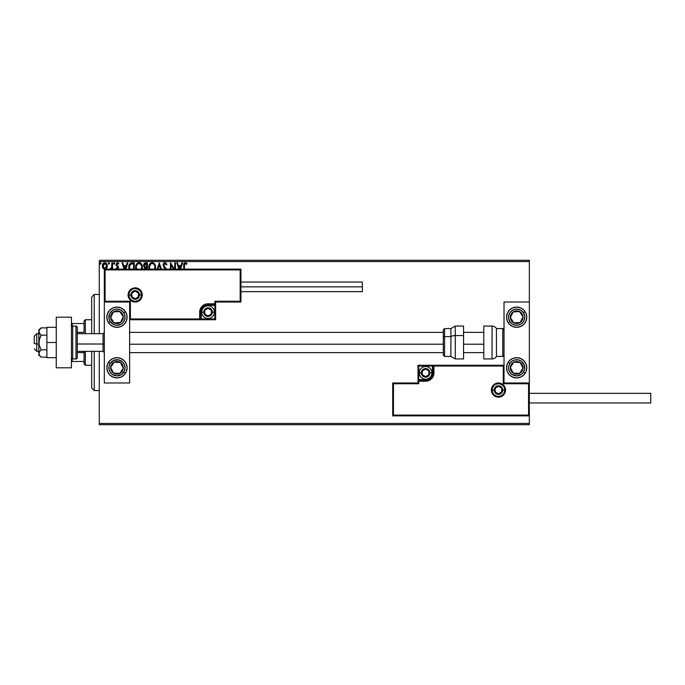 <?xml version="1.0" encoding="UTF-8"?>
<svg xmlns="http://www.w3.org/2000/svg" width="685" height="685" viewBox="0 0 685 685"><rect width="100%" height="100%" fill="white"/><g stroke="black" fill="none" stroke-linecap="round" stroke-linejoin="round"><path stroke-width="1.03" d="M99.265 424.717L529.325 424.717L99.265 424.717L99.265 351.354L99.265 424.717M99.265 261.55L529.325 261.55L529.325 302.025L504.023 302.025L504.023 382.975L529.325 382.975L529.325 261.55L99.265 261.55L99.265 333.646L99.265 261.55M529.325 415.863L529.325 423.45L99.265 423.45L529.325 423.45L529.325 424.717L529.325 302.025L504.023 302.025L504.023 382.975L529.325 382.975L528.563 383.737L503.269 383.737L503.269 366.03L433.947 366.03L433.947 372.854L433.314 376.048L431.507 378.762L428.793 380.569L425.599 381.202L418.775 381.202L418.775 383.737L393.473 383.737L393.473 415.101L528.563 415.101L528.563 383.737L528.563 415.101L393.473 415.101L393.473 383.737L392.719 382.975L392.719 415.863L529.325 415.863L528.563 415.101L529.325 415.863L529.325 382.975L528.563 383.737L503.269 383.737L503.552 365.739L433.194 366.03L433.194 372.854A7.586 7.586 0 0 1 425.599 380.449L418.775 380.449L418.013 381.202L418.013 382.975L392.719 382.975L392.719 415.863L393.473 415.101L392.719 415.863L529.325 415.863M105.37 269.325L106.963 267.801L107.288 265.455L106.44 263.46L104.54 262.715L102.938 263.836L102.33 266.028L102.99 268.332L104.685 269.393M112.545 269.136L112.545 262.809L112.545 269.136L112.545 262.809L111.86 262.809L111.569 267.861L110.182 269.136M111.081 269.291L111.86 268.332L111.86 269.136L111.86 268.332L110.679 269.393M117.837 269.248L118.514 267.184L116.647 264.35L117.281 263.519L118.402 264.179L118.788 263.579L117.221 262.706L115.953 264.401L117.871 267.578L117.512 268.52L116.347 267.921L115.953 268.477L116.861 269.308M134.226 269.136L134.226 262.809L132.171 262.809L134.226 262.809L134.226 269.136L134.226 262.809L132.171 262.809L130.475 263.177L129.337 264.478L129.071 269.188M147.395 269.136L147.395 262.809L147.395 269.136L147.395 262.809L145.622 262.809L144.432 263.211L143.653 264.419L143.739 266.414L144.929 267.587L144.115 269.205M161.343 269.136L159.314 262.809L161.343 269.136L159.314 262.809L157.173 269.136M157.918 269.136L159.254 264.949L160.598 269.136L159.254 264.949L157.918 269.136M174.752 262.809L174.752 269.136L174.752 262.809L175.428 262.809L174.752 262.809L175.428 262.809L175.428 269.136M170.479 262.809L174.581 269.136L170.479 262.809L170.325 269.136M171.002 269.136L171.002 265.061L173.648 269.136L171.002 265.061L171.002 269.136M184.462 264.47L184.402 269.136L184.59 264.042L185.464 263.502L186.662 264.29L187.014 263.605L185.592 262.612L184.154 263.194L183.717 269.136L183.717 265.686C183.443 264.085 183.982 263.049 185.335 262.586L185.215 262.595M180.557 269.136L182.587 262.809L181.842 262.809L182.587 262.809L180.557 269.136L182.587 262.809L181.842 262.809L180.934 265.652L178.442 265.652L177.535 262.809L176.798 262.809L178.819 269.136M166.446 269.479L163.758 265.223L164.708 263.528L166.369 264.967L166.917 264.521L165.95 262.971L164.126 262.809L163.064 264.77L163.501 266.559L165.787 269.864L165.325 268.666M155.17 269.436L155.118 264.872L153.654 263.031L152.156 262.586L150.649 263.04L149.304 264.667L148.756 267.244L149.202 269.599M135.604 267.647L135.587 267.244C135.544 264.718 136.675 263.16 138.986 262.586C141.29 263.143 142.429 264.684 142.403 267.201L142 269.436L142.386 266.808L141.572 264.179L139.766 262.697L138.199 262.697L135.93 265.155L136.032 269.599M125.843 269.136L127.872 262.809L127.127 262.809L127.872 262.809L125.843 269.136L127.872 262.809L127.127 262.809L126.22 265.652L123.728 265.652L122.82 262.809L122.084 262.809L124.105 269.136M113.564 263.434L114.138 262.697L114.703 263.434L114.558 262.954L113.599 263.186L114.01 264.162L114.703 263.434L114.138 264.179L114.703 263.434L114.138 264.179L113.564 263.434L114.138 264.179L113.564 263.434L114.138 262.697L113.564 263.434L114.138 262.697L114.703 263.434L114.138 264.179L113.564 263.434L114.138 262.697L114.703 263.434L114.198 264.17M109.48 263.434L109.155 262.766L108.487 262.954L108.667 264.11L109.48 263.434L108.915 264.179L109.48 263.434L108.915 264.179L108.35 263.434L108.915 264.179L108.35 263.434L108.915 262.697L108.35 263.434L108.915 262.697L109.48 263.434L108.915 264.179L108.35 263.434L108.915 262.697L109.48 263.434L108.975 264.17M99.839 263.305L100.404 262.697L100.969 263.434L100.823 262.954L99.864 263.186L100.275 264.162L100.969 263.434L100.404 264.179L100.969 263.434L100.404 264.179L99.83 263.434L100.404 264.179L99.83 263.434L100.404 262.697L99.83 263.434L100.404 262.697L100.969 263.434L100.404 264.179L99.83 263.434L100.404 262.697L100.969 263.434L100.464 264.17M529.325 260.283L99.265 260.283L529.325 260.283L529.325 261.55L529.325 260.283M187.014 263.605L186.662 264.29L187.014 263.605L185.335 262.586M186.457 264.11L185.173 263.511M186.662 264.29L185.344 263.494L184.402 265.438M177.535 262.809L176.798 262.809L177.535 262.809L178.442 265.652L180.934 265.652L181.842 262.809M179.564 269.136L178.734 266.559L180.643 266.559L179.821 269.136L180.643 266.559L178.734 266.559L179.564 269.136M165.89 262.929L166.917 264.521L164.931 262.586L163.056 264.984L164.657 267.963M165.239 263.537L166.369 264.967L166.917 264.521L166.369 264.967L166.147 264.487M163.766 264.693L164.708 263.528M166.112 268.477L166.464 269.83L164.075 266.063M163.355 263.699L163.912 262.971M164.126 262.809L164.708 262.603M155.375 268.785L155.564 267.201C155.598 264.684 154.459 263.143 152.156 262.586C149.844 263.16 148.714 264.718 148.756 267.244L148.945 268.845M148.945 265.669L149.09 265.172M149.578 264.187L150.049 263.562M150.477 263.168L152.353 262.595M152.558 262.612L153.654 263.031M153.74 263.091L154.262 263.545M154.673 264.076L155.281 265.292M154.647 268.803L154.793 268.229M149.904 269.368L149.441 267.244C149.39 265.206 150.306 263.956 152.173 263.494C154.014 263.956 154.921 265.189 154.887 267.201L154.527 269.119M149.587 268.494L149.476 267.886M149.476 266.602L150.743 264.025M150.263 264.521L149.844 265.232M154.502 265.258L154.682 265.746M153.371 263.862L154.236 264.778M145.4 262.826L147.395 262.809L145.622 262.809L143.533 265.326L144.929 267.587L144.107 269.47M144.03 266.919L143.739 266.414M144.355 266.045L144.218 265.326L146.71 263.725L146.71 267.013L145.288 266.91L146.367 267.013L145.288 266.91L144.252 265.712M144.792 269.274L145.836 267.963M144.783 269.453L146.367 267.921L146.71 269.136L146.367 267.921M145.049 266.808L144.364 266.071M144.252 264.941L144.903 263.913M144.912 268.751L145.194 268.289M142.386 267.604L142.3 268.383M135.587 267.244L135.776 268.845M135.776 265.669L135.93 265.163M136.392 264.213L136.88 263.571M137.908 262.809L138.576 262.612M140.571 263.091L141.084 263.545M142.352 266.405L142.215 265.634M139.92 263.699L141.512 265.746M136.735 269.368L136.272 267.244C136.229 265.206 137.137 263.956 139.004 263.494C140.845 263.956 141.752 265.189 141.718 267.201L141.624 268.229M136.272 267.244L136.306 267.886L136.272 267.244M136.418 268.494L136.306 267.886M136.306 266.602L137.574 264.025M137.094 264.521L136.675 265.232M141.478 268.803L141.684 266.568L141.358 269.119M141.333 265.258L141.067 264.778M140.682 264.273L139.937 263.699M132.171 262.809C129.807 263.134 128.677 264.573 128.78 267.124L129.054 269.136M128.968 268.811L128.874 268.366M130.963 262.971L131.777 262.826M129.807 269.085L129.456 267.133L130.595 264.187L133.549 263.725L133.549 269.136L133.549 263.725L132.813 263.725M122.82 262.809L122.084 262.809L122.82 262.809L123.728 265.652L126.22 265.652L127.127 262.809M124.85 269.136L124.019 266.559L125.929 266.559L125.107 269.136L125.929 266.559L124.019 266.559L124.85 269.136M115.953 268.477L117.263 269.393L115.953 268.477L116.347 267.921L115.953 268.477M117.084 268.58L116.347 267.921L117.375 268.58M117.221 268.606L117.717 267.141L115.953 264.573L116.176 265.566L115.953 264.573L117.392 262.697L118.788 263.579L118.402 264.179L118.788 263.579M117.88 267.732L117.041 266.474M118.051 262.86L118.505 263.203M116.673 264.204L117.46 263.494L116.63 264.538L116.87 265.249M116.63 264.538L118.342 266.705L116.63 264.538M117.263 269.393L118.565 267.698L118.394 266.825M114.695 263.305L114.138 262.697M111.706 267.433L110.49 268.486L111.33 268.28M111.86 265.549L111.86 262.809L112.545 262.809L111.86 262.809M111.86 265.54L111.852 266.097M105.824 269.136L107.322 266.028C107.34 264.196 106.509 263.083 104.822 262.697C103.144 263.083 102.313 264.196 102.33 266.028L102.99 268.332L104.822 269.393M106.321 268.751L105.892 269.102M104.565 269.385L105.079 269.899L105.079 301.263L130.381 301.263L130.381 318.97L199.695 318.97L199.695 312.146L200.328 308.952L202.143 306.238L204.849 304.431L208.043 303.798L214.876 303.798L214.876 301.263L240.17 301.263L240.17 269.899L105.079 269.899L240.17 269.899L240.17 301.263L240.932 302.025L240.932 269.136L104.325 269.136L104.325 382.975L129.619 382.975L129.619 302.025L104.325 302.025L104.325 382.975L129.619 382.975L129.619 302.025L104.325 302.025L105.079 301.263L105.079 269.899L104.548 269.359M102.69 267.792L102.493 267.278M102.493 267.253L102.365 266.636M102.69 264.29L103.82 262.954M104.677 262.706L105.113 262.715M105.73 262.894L106.928 264.213M107.271 265.335L107.322 266.028M107.168 267.227L106.963 267.792M104.231 263.622L105.25 263.554L106.646 266.028L104.719 268.597L103.007 266.028L103.11 265.172L103.033 266.456L104.831 263.494L106.098 264.196M106.218 264.376L106.62 265.592M104.719 268.597L106.646 266.028L105.259 268.537M104.394 268.529L103.033 266.456M104.831 263.494L104.394 263.562M106.62 266.465L106.646 266.028M100.969 263.434L100.404 262.697M154.742 265.943L154.853 266.568M149.792 269.119L149.587 268.511M145.931 263.725L146.71 263.725L146.367 267.013M141.572 265.943L141.684 266.568M136.623 269.119L136.418 268.511M103.007 266.028L103.033 265.592M103.11 265.172L104.017 263.742M106.543 266.885L106.209 267.689M104.608 268.589L104.017 268.332M94.205 390.561L91.679 388.035L91.679 351.354L91.679 388.035L94.205 390.561L99.265 390.561L94.205 390.561L94.205 351.354L94.205 390.561M91.679 296.965L94.205 294.439L99.265 294.439L94.205 294.439L94.205 333.646L94.205 294.439L91.679 296.965L91.679 333.646L91.679 296.965M116.972 307.085A10.121 10.121 0 0 1 127.093 317.206A10.121 10.121 0 0 1 116.972 327.319L113.102 326.548L109.814 324.356L107.622 321.077L106.851 317.206L107.622 313.328L109.814 310.048L113.102 307.856L116.972 307.085L120.843 307.856L124.131 310.048L126.323 313.328L127.093 317.206L126.323 321.077L124.131 324.356L120.843 326.548L116.972 327.319A10.121 10.121 0 0 1 106.851 317.206A10.121 10.121 0 0 1 116.972 307.085M116.972 357.681A10.121 10.121 0 0 1 127.093 367.794A10.121 10.121 0 0 1 116.972 377.914L113.102 377.144L109.814 374.952L107.622 371.672L106.851 367.794L107.622 363.923L109.814 360.644L113.102 358.452L116.972 357.681L120.843 358.452L124.131 360.644L126.323 363.923L127.093 367.794L126.323 371.672L124.131 374.952L120.843 377.144L116.972 377.914A10.121 10.121 0 0 1 106.851 367.794A10.121 10.121 0 0 1 126.896 365.816A10.121 10.121 0 0 1 125.441 373.334L123.754 372.229A8.092 8.092 0 0 1 112.545 374.575A8.092 8.092 0 0 1 110.199 363.367L108.504 362.262A10.121 10.121 0 0 1 108.555 362.177A10.121 10.121 0 0 1 116.972 357.681M516.67 377.914A10.121 10.121 0 0 1 506.558 367.794A10.121 10.121 0 0 1 516.67 357.681L520.549 358.452L523.828 360.644L526.02 363.923L526.791 367.794L526.02 371.672L523.828 374.952L520.549 377.144L516.67 377.914L512.8 377.144L509.52 374.952L507.328 371.672L506.558 367.794L507.328 363.923L509.52 360.644L512.8 358.452L516.67 357.681A10.121 10.121 0 0 1 526.791 367.794A10.121 10.121 0 0 1 516.67 377.914M516.67 327.319A10.121 10.121 0 0 1 506.558 317.206A10.121 10.121 0 0 1 516.67 307.085L520.549 307.856L523.828 310.048L526.02 313.328L526.791 317.206L526.02 321.077L523.828 324.356L520.549 326.548L516.67 327.319L512.8 326.548L509.52 324.356L507.328 321.077L506.558 317.206L507.328 313.328L509.52 310.048L512.8 307.856L516.67 307.085A10.121 10.121 0 0 1 526.791 317.206A10.121 10.121 0 0 1 508.201 322.738L509.897 321.633A8.092 8.092 0 0 1 512.243 310.425A8.092 8.092 0 0 1 523.451 312.771L525.147 311.666L523.451 312.771L524.633 315.708L524.599 318.867L523.357 321.77L521.097 323.979L518.168 325.161L515.009 325.127L512.106 323.885L509.897 321.633L508.715 318.696L508.749 315.545L509.991 312.634L512.243 310.425L515.18 309.243L518.331 309.277L521.242 310.519L523.451 312.771A8.092 8.092 0 0 1 521.097 323.979A8.092 8.092 0 0 1 509.897 321.633L508.201 322.738A10.121 10.121 0 0 1 518.648 307.274A10.121 10.121 0 0 1 525.147 311.666M36.776 344.007L34.25 343.57L34.25 336.181L34.25 343.57L36.776 344.007L36.776 351.354L36.776 344.007L38.805 344.007L36.776 344.007L36.776 333.646L36.776 344.007M104.325 344.221L103.058 344.007L103.058 351.354L103.058 344.007L77.259 344.007L103.058 344.007L103.058 333.646L103.058 344.007L104.325 344.221M483.79 344.221L463.548 344.221L483.79 344.221M443.306 344.221L129.619 344.221L443.306 344.221M492.138 390.056L494.159 390.056L492.138 390.056A6.328 6.328 0 0 1 498.457 383.737A6.328 6.328 0 0 1 504.785 390.056L505.539 390.056A7.081 7.081 0 0 0 498.457 382.975A7.081 7.081 0 0 0 491.376 390.056A7.081 7.081 0 0 0 498.457 397.146A7.081 7.081 0 0 0 505.539 390.056L504.785 390.056A6.328 6.328 0 0 1 498.457 396.384A6.328 6.328 0 0 1 492.138 390.056L491.376 390.056L491.513 388.678L493.448 385.047L495.752 383.514L498.457 382.975L501.172 383.514L503.466 385.047L504.999 387.35L505.539 390.056L504.999 392.77L503.466 395.065L501.172 396.606L498.457 397.146L495.752 396.606L493.448 395.065L491.513 391.443L491.376 390.056L492.138 390.056A6.328 6.328 0 0 1 498.457 383.737A6.328 6.328 0 0 1 504.785 390.056A6.328 6.328 0 0 1 498.457 396.384A6.328 6.328 0 0 1 492.138 390.056L492.618 392.479M504.023 365.268L418.013 365.268L418.013 382.975L392.719 382.975L393.473 383.737L418.775 383.737L418.013 382.975L418.775 383.737L418.775 381.202L418.013 381.202A0.762 0.762 0 0 1 418.775 380.449L418.775 379.687L426.935 379.558L429.401 378.54L431.285 376.656L432.432 372.854L432.432 366.03L418.775 366.03L418.775 379.687L425.599 379.687L425.599 380.449L418.775 380.449L418.775 379.687L418.013 379.687L418.013 381.202L418.775 381.202L418.775 380.449L418.775 381.202L425.599 381.202L425.599 379.687A6.833 6.833 0 0 0 432.432 372.854L433.194 372.854A7.586 7.586 0 0 1 425.599 380.449L425.599 381.202A8.348 8.348 0 0 0 433.947 372.854L432.432 372.854L432.432 366.03L433.194 366.03L433.194 372.854L433.947 372.854L433.947 365.268L433.947 366.03L433.194 366.03A0.762 0.762 0 0 1 433.947 365.268L418.013 365.268L418.013 379.687L418.775 379.687L418.775 366.03L418.013 365.268L418.775 366.03L432.432 366.03L432.432 365.268L432.432 366.03L433.194 366.03A0.762 0.762 0 0 1 433.947 365.268L504.023 365.268L503.552 365.739L504.023 365.268M493.2 393.575L493.988 394.534M494.947 395.322L497.224 396.264M498.457 396.384L500.881 395.904M501.977 395.322L502.927 394.534M503.715 393.575L504.665 391.289M504.785 390.056L502.756 390.056A4.298 4.298 0 0 1 498.457 394.363A4.298 4.298 0 0 1 494.159 390.056L495.418 387.016L498.457 385.758L501.497 387.016L502.756 390.056L501.497 393.104L498.457 394.363L495.418 393.104L494.159 390.056A4.298 4.298 0 0 1 498.457 385.758A4.298 4.298 0 0 1 502.756 390.056L504.785 390.056L504.306 387.642M503.715 386.546L502.927 385.587M501.977 384.799L499.69 383.857M498.457 383.737L496.043 384.216M494.947 384.799L493.988 385.587M493.2 386.546L492.258 388.823M141.512 294.944L139.492 294.944A4.298 4.298 0 0 1 135.185 299.242A4.298 4.298 0 0 1 130.886 294.944L132.145 291.896L135.185 290.637L138.224 291.896L139.492 294.944L138.224 297.984L135.185 299.242L132.145 297.984L130.886 294.944L128.866 294.944L130.886 294.944A4.298 4.298 0 0 1 135.185 290.637A4.298 4.298 0 0 1 139.492 294.944L141.512 294.944A6.328 6.328 0 0 1 135.185 301.263A6.328 6.328 0 0 1 128.866 294.944L128.104 294.944A7.081 7.081 0 0 0 135.185 302.025A7.081 7.081 0 0 0 142.274 294.944A7.081 7.081 0 0 0 135.185 287.854A7.081 7.081 0 0 0 128.104 294.944L128.866 294.944A6.328 6.328 0 0 1 135.185 288.616A6.328 6.328 0 0 1 141.512 294.944L142.274 294.944L142.137 296.322L140.194 299.953L137.899 301.486L135.185 302.025L132.479 301.486L130.176 299.953L128.643 297.65L128.104 294.944L128.643 292.23L130.176 289.935L132.479 288.394L135.185 287.854L137.899 288.394L140.194 289.935L142.137 293.557L142.274 294.944L141.512 294.944A6.328 6.328 0 0 1 135.185 301.263A6.328 6.328 0 0 1 128.866 294.944A6.328 6.328 0 0 1 135.185 288.616A6.328 6.328 0 0 1 141.512 294.944L141.033 292.521M215.629 302.025L240.932 302.025L240.932 269.136L240.17 269.899L240.932 269.136L104.325 269.136L104.325 302.025L105.079 301.263L130.381 301.263L130.09 319.261L200.457 318.97L200.457 312.146A7.586 7.586 0 0 1 208.043 304.551L214.876 304.551L215.629 303.798L215.629 302.025L240.932 302.025L240.17 301.263L214.876 301.263L215.629 302.025L214.876 301.263L214.876 303.798L215.629 303.798L215.629 302.025M129.619 319.732L215.629 319.732L215.629 303.798A0.762 0.762 0 0 1 214.876 304.551L214.876 305.313L206.707 305.442L204.25 306.46L201.732 309.526L201.21 312.146L201.21 318.97L214.876 318.97L214.876 305.313L208.043 305.313L208.043 304.551L214.876 304.551L214.876 305.313L215.629 305.313L215.629 303.798L214.876 303.798L214.876 304.551L214.876 303.798L208.043 303.798L208.043 305.313A6.833 6.833 0 0 0 201.21 312.146L200.457 312.146A7.586 7.586 0 0 1 208.043 304.551L208.043 303.798A8.348 8.348 0 0 0 199.695 312.146L201.21 312.146L201.21 318.97L200.457 318.97L200.457 312.146L199.695 312.146L199.695 319.732L199.695 318.97L200.457 318.97A0.762 0.762 0 0 1 199.695 319.732L215.629 319.732L215.629 305.313L214.876 305.313L214.876 318.97L215.629 319.732L214.876 318.97L201.21 318.97L201.21 319.732L201.21 318.97L200.457 318.97A0.762 0.762 0 0 1 199.695 319.732L129.619 319.732L130.09 319.261L129.619 319.732M140.442 291.425L139.663 290.466M138.704 289.678L136.418 288.736M135.185 288.616L132.77 289.096M131.674 289.678L130.715 290.466M129.927 291.425L128.985 293.711M128.866 294.944L129.345 297.358M129.927 298.454L130.715 299.413M131.674 300.201L133.952 301.143M135.185 301.263L137.608 300.783M138.704 300.201L139.663 299.413M140.442 298.454L141.393 296.177M211.331 311.195L211.331 310.245A3.793 3.793 0 0 1 211.836 312.146L211.331 312.146L211.331 311.195L211.331 312.146L211.836 312.146L211.708 311.161L210.723 309.457L208.043 308.344L205.363 309.457L204.25 312.146L205.363 314.826L208.043 315.939L210.723 314.826L211.836 312.146A3.793 3.793 0 0 1 204.755 314.038A3.793 3.793 0 0 1 208.043 308.344L204.755 310.245L204.755 314.038L208.043 315.939L211.331 314.038L211.331 312.146L211.331 314.038L208.043 315.939L204.755 314.038L204.755 310.245L208.043 308.344A3.793 3.793 0 0 1 211.331 310.245L208.043 308.344L211.331 310.245L211.331 311.195M203.745 312.146A4.298 4.298 0 0 1 208.043 307.839A4.298 4.298 0 0 1 212.341 312.146L214.371 312.146A6.328 6.328 0 0 0 208.043 305.818A6.328 6.328 0 0 0 201.715 312.146L203.745 312.146L205.003 309.106L208.043 307.839L211.083 309.106L212.341 312.146L211.083 315.186L208.043 316.444L205.003 315.186L203.745 312.146L201.715 312.146A6.328 6.328 0 0 1 208.043 305.818A6.328 6.328 0 0 1 214.371 312.146A6.328 6.328 0 0 1 208.043 318.465A6.328 6.328 0 0 1 201.715 312.146A6.328 6.328 0 0 0 208.043 318.465A6.328 6.328 0 0 0 214.371 312.146L212.341 312.146A4.298 4.298 0 0 1 208.043 316.444A4.298 4.298 0 0 1 203.745 312.146M428.887 371.912L428.887 370.962A3.793 3.793 0 0 1 429.401 372.854L428.887 372.854L428.887 371.912L428.887 372.854L429.401 372.854L429.264 371.878L428.288 370.174L425.599 369.061L422.919 370.174L421.806 372.854L422.919 375.543L425.599 376.656L428.288 375.543L429.401 372.854A3.793 3.793 0 0 1 422.32 374.755A3.793 3.793 0 0 1 425.599 369.061L422.32 370.962L422.32 374.755L425.599 376.656L428.887 374.755L428.887 372.854L428.887 374.755L425.599 376.656L422.32 374.755L422.32 370.962L425.599 369.061A3.793 3.793 0 0 1 428.887 370.962L425.599 369.061L428.887 370.962L428.887 371.912M421.301 372.854A4.298 4.298 0 0 1 425.599 368.556A4.298 4.298 0 0 1 429.906 372.854L431.927 372.854A6.328 6.328 0 0 0 425.599 366.535A6.328 6.328 0 0 0 419.28 372.854L421.301 372.854L422.559 369.814L425.599 368.556L428.647 369.814L429.906 372.854L428.647 375.894L425.599 377.161L422.559 375.894L421.301 372.854L419.28 372.854A6.328 6.328 0 0 1 425.599 366.535A6.328 6.328 0 0 1 431.927 372.854A6.328 6.328 0 0 1 425.599 379.182A6.328 6.328 0 0 1 419.28 372.854A6.328 6.328 0 0 0 425.599 379.182A6.328 6.328 0 0 0 431.927 372.854L429.906 372.854A4.298 4.298 0 0 1 425.599 377.161A4.298 4.298 0 0 1 421.301 372.854M501.745 389.114L501.745 388.164A3.793 3.793 0 0 1 502.251 390.056L501.745 390.056L501.745 389.114L501.745 390.056L502.251 390.056L502.122 389.08L501.146 387.376L498.457 386.263L495.777 387.376L494.664 390.056L495.777 392.745L498.457 393.858L501.146 392.745L502.251 390.056A3.793 3.793 0 0 1 495.169 391.957A3.793 3.793 0 0 1 498.457 386.263L495.169 388.164L495.169 391.957L498.457 393.858L501.745 391.957L501.745 390.056L501.745 391.957L498.457 393.858L495.169 391.957L495.169 388.164L498.457 386.263A3.793 3.793 0 0 1 501.745 388.164L498.457 386.263L501.745 388.164L501.745 389.114M138.473 293.993L138.473 293.043A3.793 3.793 0 0 1 138.978 294.944L138.473 294.944L138.473 293.993L138.473 294.944L138.978 294.944L138.849 293.959L137.873 292.255L135.185 291.142L132.505 292.255L131.392 294.944L132.505 297.624L135.185 298.737L137.873 297.624L138.978 294.944A3.793 3.793 0 0 1 131.897 296.836A3.793 3.793 0 0 1 135.185 291.142L131.897 293.043L131.897 296.836L135.185 298.737L138.473 296.836L138.473 294.944L138.473 296.836L135.185 298.737L131.897 296.836L131.897 293.043L135.185 291.142A3.793 3.793 0 0 1 138.473 293.043L135.185 291.142L138.473 293.043L138.473 293.993M111.955 365.465L110.662 367.451A6.328 6.328 0 0 1 111.681 364.334L112.391 364.805L111.527 366.124L112.391 364.805L111.681 364.334L110.961 365.824L110.782 369.095L113.513 373.094L116.621 374.113L118.274 373.984L121.194 372.512L122.264 371.253L123.291 368.145L123.163 366.501L120.432 362.502L117.323 361.483L115.671 361.611L112.751 363.084L111.681 364.334A6.328 6.328 0 0 1 123.291 368.145A6.328 6.328 0 0 1 113.513 373.094L119.832 373.436L123.291 368.145L120.432 362.502L114.121 362.151L112.391 364.805L114.121 362.151L118.06 362.374M125.441 373.334A10.121 10.121 0 0 1 125.389 373.419A10.121 10.121 0 0 1 107.622 363.923A10.121 10.121 0 0 1 108.504 362.262L110.199 363.367L113.796 360.353L118.471 359.839L122.641 362.014L124.422 364.625L125.064 367.717L124.482 370.816L121.536 374.481L117.058 375.894L112.545 374.575L110.285 372.366L109.052 369.455L109.018 366.304L110.199 363.367A8.092 8.092 0 0 1 121.399 361.021A8.092 8.092 0 0 1 123.754 372.229L125.441 373.334M117.46 373.308L113.513 373.094A6.328 6.328 0 0 1 110.662 367.451L113.513 373.094L110.662 367.451L111.527 366.124M118.856 362.416L120.432 362.502L123.291 368.145L119.832 373.436L118.248 373.351M122.572 366.732L122.213 366.03M112.443 370.979L112.802 371.681M511.661 365.465L510.359 367.451A6.328 6.328 0 0 1 511.378 364.334L512.089 364.805L511.224 366.124L512.089 364.805L511.378 364.334L510.667 365.824L510.488 369.095L511.027 370.653L513.211 373.094L516.327 374.113L517.971 373.984L520.891 372.512L521.97 371.253L522.989 368.145L522.861 366.501L521.388 363.581L520.129 362.502L517.021 361.483L515.377 361.611L513.818 362.151L511.378 364.334A6.328 6.328 0 0 1 522.989 368.145A6.328 6.328 0 0 1 513.211 373.094L519.53 373.436L522.989 368.145L520.129 362.502L513.818 362.151L512.089 364.805L513.818 362.151L517.766 362.374M523.451 372.229A8.092 8.092 0 0 1 512.243 374.575A8.092 8.092 0 0 1 509.897 363.367L508.201 362.262A10.121 10.121 0 0 1 526.02 371.672A10.121 10.121 0 0 1 525.147 373.334L523.451 372.229L521.242 374.481L516.755 375.894L512.243 374.575L509.991 372.366L508.749 369.455L508.715 366.304L509.897 363.367L512.106 361.115L515.009 359.873L518.168 359.839L521.097 361.021L524.119 364.625L524.633 369.292L523.451 372.229L525.147 373.334A10.121 10.121 0 0 1 507.32 363.923A10.121 10.121 0 0 1 508.201 362.262L509.897 363.367A8.092 8.092 0 0 1 521.097 361.021A8.092 8.092 0 0 1 523.451 372.229M517.158 373.308L513.211 373.094A6.328 6.328 0 0 1 510.359 367.451L513.211 373.094L510.359 367.451L511.224 366.124M522.116 369.472L519.53 373.436L517.954 373.351M518.554 362.416L520.129 362.502L522.278 366.732L522.989 368.145L522.124 369.472M522.278 366.732L521.919 366.03M512.14 370.979L512.5 371.681M520.831 313.55L519.53 311.564A6.328 6.328 0 0 1 521.97 313.747L521.259 314.209L520.394 312.882L521.259 314.209L521.97 313.747L520.891 312.488L517.971 311.016L516.327 310.887L513.211 311.906L511.027 314.346L510.488 315.905L510.359 317.549L511.378 320.666L513.818 322.849L515.377 323.388L517.021 323.517L520.129 322.498L521.388 321.419L522.861 318.499L522.989 316.855L521.97 313.747A6.328 6.328 0 0 1 513.818 322.849A6.328 6.328 0 0 1 513.211 311.906L510.359 317.549L513.818 322.849L520.129 322.498L522.989 316.855L521.259 314.209L522.989 316.855L521.199 320.383M511.43 315.434L513.211 311.906A6.328 6.328 0 0 1 519.53 311.564L513.211 311.906L519.53 311.564L520.394 312.882M520.848 321.085L520.129 322.498L513.818 322.849L510.359 317.549L511.07 316.136M515.394 322.755L516.182 322.712M515.582 311.778L514.795 311.821M121.125 313.55L119.832 311.564A6.328 6.328 0 0 1 122.264 313.747L121.562 314.209L120.697 312.882L121.562 314.209L122.264 313.747L121.194 312.488L118.274 311.016L116.621 310.887L113.513 311.906L110.782 315.905L110.961 319.176L111.681 320.666L112.751 321.916L115.671 323.388L117.323 323.517L120.432 322.498L123.163 318.499L123.291 316.855L122.264 313.747A6.328 6.328 0 0 1 114.121 322.849A6.328 6.328 0 0 1 113.513 311.906L110.662 317.549L114.121 322.849L120.432 322.498L123.291 316.855L121.562 314.209L123.291 316.855L121.502 320.383M125.441 311.666L123.754 312.771A8.092 8.092 0 0 1 121.399 323.979A8.092 8.092 0 0 1 110.199 321.633A8.092 8.092 0 0 1 112.545 310.425A8.092 8.092 0 0 1 123.754 312.771L125.441 311.666A10.121 10.121 0 0 1 115.003 327.13A10.121 10.121 0 0 1 108.564 322.823A10.121 10.121 0 0 1 108.504 322.738L110.199 321.633L109.018 318.696L109.523 314.03L112.545 310.425L115.474 309.243L118.633 309.277L121.536 310.519L123.754 312.771L124.927 315.708L124.893 318.867L123.66 321.77L121.399 323.979L116.887 325.298L113.796 324.647L110.199 321.633L108.504 322.738M111.732 315.434L113.513 311.906A6.328 6.328 0 0 1 119.832 311.564L113.513 311.906L119.832 311.564L120.697 312.882M121.142 321.085L120.432 322.498L114.121 322.849L110.662 317.549L111.372 316.136M115.697 322.755L116.484 322.712M115.885 311.778L115.089 311.821M492.053 326.06L492.053 358.94A5.06 5.06 0 0 0 496.437 356.414L496.437 328.586A5.06 5.06 0 0 0 492.053 326.06L483.79 326.06L483.79 358.94L492.053 358.94L492.053 326.06A5.06 5.06 0 0 1 496.437 328.586L496.437 356.414L502.756 356.414A1.267 1.267 0 0 0 504.023 355.147A1.267 1.267 0 0 1 502.756 356.414L502.756 328.586L502.756 356.414L496.437 356.414A5.06 5.06 0 0 1 492.053 358.94L483.79 358.94L483.79 326.06L492.053 326.06M504.023 329.853A1.267 1.267 0 0 0 502.756 328.586L496.437 328.586L502.756 328.586A1.267 1.267 0 0 1 504.023 329.853M455.285 358.88L455.285 335.556A5.06 2.141 180 0 0 450.901 336.618L450.901 356.363M444.574 356.363L444.574 336.618A1.267 0.531 180 0 0 443.306 337.157L443.306 355.095M463.548 326.069L463.548 335.556L463.548 326.06L455.285 326.06L455.285 335.556L463.548 335.556L463.548 358.931L463.548 335.556L455.285 335.556L455.285 358.94L450.901 356.414L450.901 336.618L444.574 336.618L444.574 356.414L443.306 355.147L443.306 329.999M450.901 328.637L450.901 336.618L450.901 328.586L444.574 328.586L444.574 336.618L450.901 336.618A5.06 2.141 0 0 1 455.285 335.556L455.285 326.12M443.306 336.515L443.306 338.227M443.306 329.905L443.306 337.157A1.267 0.531 0 0 1 444.574 336.618L444.574 328.637M529.325 402.96L650.75 402.96L650.75 393.344L529.325 393.344L650.75 393.344L650.75 402.96L529.325 402.96M362.356 286.844L240.932 286.844L362.356 286.844L362.356 282.04L362.356 291.656L362.356 286.844M38.977 354.428L38.805 355.147L41.134 357.108L39.473 355.361L38.805 353.451L38.977 354.428M40.278 356.32L41.134 357.108L46.897 357.108L41.134 357.108L38.805 355.147L39.61 351.354L38.977 352.484L41.134 349.804L46.897 349.804L41.134 349.804L38.977 344.435L39.473 338.69L41.134 335.196L46.897 335.196L41.134 335.196L38.977 332.516L38.977 330.581L41.134 327.892L46.897 327.892L41.134 327.892L38.805 329.853L39.473 333.449L38.805 329.853M41.134 357.108L39.473 355.361M38.805 331.489L38.805 353.451L38.805 331.549L39.473 329.639M39.473 333.458L41.134 335.196L38.977 340.573L38.977 344.435L41.134 349.804L38.977 352.484L38.977 354.419M38.805 331.549L38.977 332.508M46.897 357.681L56.256 357.681L46.897 357.681L46.897 342.5L56.256 342.5L46.897 342.5L46.897 327.319L56.256 327.319L46.897 327.319L46.897 357.681M56.256 367.794L56.256 317.206L71.437 317.206L56.256 317.206L56.256 367.794L71.437 367.794L71.437 317.206L71.437 367.794L56.256 367.794M75.992 326.06L75.992 358.94A1.267 1.267 0 0 0 77.259 357.681L77.259 327.319A1.267 1.267 0 0 0 75.992 326.06L72.704 326.06A1.267 1.267 0 0 0 71.437 327.319A1.267 1.267 0 0 1 72.704 326.06L72.704 358.94L72.704 326.06L75.992 326.06A1.267 1.267 0 0 1 77.259 327.319L77.259 357.681A1.267 1.267 0 0 1 75.992 358.94L75.992 326.06M71.437 357.681A1.267 1.267 0 0 0 72.704 358.94L75.992 358.94L72.704 358.94A1.267 1.267 0 0 1 71.437 357.681M84.084 352.621L84.084 364L85.351 365.268L85.351 351.354L85.351 365.268L91.679 365.268L85.351 365.268L84.084 364L84.084 351.354L84.084 352.621L77.259 352.621L84.084 352.621M84.084 332.379L84.084 323.525L84.084 332.379L77.259 332.379L84.084 332.379M84.084 321L84.084 323.525L84.084 321L85.351 319.732L84.084 321M85.351 333.646L85.351 319.732L85.351 333.646M91.679 319.732L85.351 319.732L91.679 319.732M71.437 361.474L84.084 361.474L72.199 361.474L72.199 358.837L72.199 361.474L71.437 361.474M84.084 323.525L71.437 323.525L72.199 323.525L72.199 326.163L72.199 323.525L84.084 323.525M38.805 351.354L36.776 351.354L34.25 348.828M104.325 352.621L103.058 351.354L77.259 351.354M129.619 352.621L443.306 352.621M463.548 352.621L483.79 352.621M129.619 332.379L443.306 332.379M463.548 332.379L483.79 332.379M104.325 332.379L103.058 333.646L77.259 333.646M38.805 333.646L36.776 333.646L34.25 336.172M450.901 356.414L444.574 356.414M463.548 358.94L455.285 358.94M444.574 328.586L443.306 329.853M455.285 326.06L450.901 328.586M240.932 291.656L362.356 291.656M240.932 282.04L362.356 282.04"/></g></svg>
